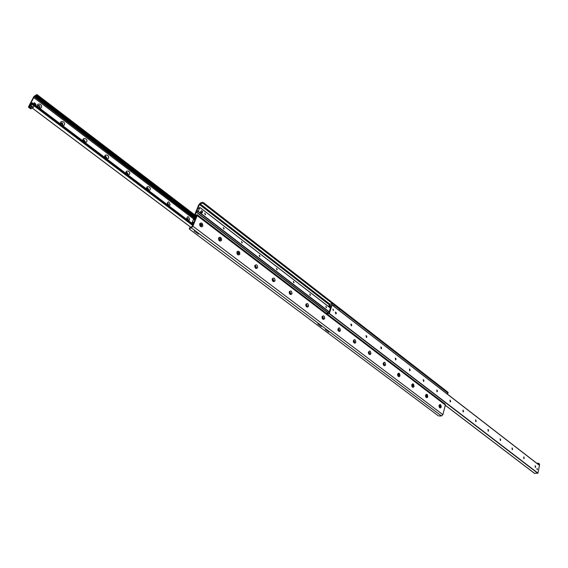 <?xml version="1.0" encoding="UTF-8"?>
<svg xmlns="http://www.w3.org/2000/svg" width="568" height="568" viewBox="0 0 568 568"><rect width="100%" height="100%" fill="white"/><g stroke="black" fill="none" stroke-linecap="round" stroke-linejoin="round"><path stroke-width="0.85" d="M340.885 311.718L341.46 312.166M343.59 313.806L344.158 314.253M441.393 389.463L441.876 389.84M443.693 391.245L444.183 391.622M342.291 312.805L342.76 313.167M442.586 390.394L442.983 390.699M441.187 407.029L440.654 407.852L439.696 407.767L439.029 405.375C440.271 403.926 440.988 404.48 441.187 407.029M427.747 396.826L427.193 397.657L426.199 397.543L425.517 395.214C426.781 393.667 427.526 394.206 427.747 396.826M414.008 386.396C413.461 387.582 412.78 387.632 411.97 386.545L411.708 384.834C412.986 383.18 413.752 383.698 414.008 386.396M399.957 375.732C399.382 376.939 398.679 376.967 397.841 375.817L397.593 374.234C398.878 372.452 399.666 372.956 399.957 375.732M397.756 375.633L397.565 374.44M385.587 364.826C384.976 366.055 384.245 366.055 383.393 364.834L383.151 363.406C384.437 361.482 385.253 361.958 385.587 364.826M383.322 364.67L384.018 365.075L384.522 364.542L383.656 362.973L383.137 363.591M383.996 365.082L384.472 364.55L383.634 362.98M370.89 353.665C370.23 354.922 369.47 354.894 368.604 353.587L368.376 352.345C369.654 350.257 370.492 350.697 370.89 353.665M368.547 353.445L369.306 353.914L369.811 353.381L368.916 351.791L368.376 352.501M369.278 353.921L369.761 353.395L368.895 351.798M355.845 342.248C355.128 343.534 354.333 343.462 353.459 342.05L353.268 341.056C354.51 338.762 355.369 339.16 355.845 342.248M353.417 341.936L354.247 342.49L354.759 341.964L353.829 340.353L353.275 341.183M354.226 342.497L354.702 341.971L353.807 340.353M340.445 330.562C339.643 331.889 338.812 331.755 337.946 330.171L337.818 329.568C338.982 327.005 339.856 327.331 340.445 330.562M337.924 330.107L338.84 330.796L339.344 330.271L338.386 328.638L337.825 329.639M338.812 330.803L339.295 330.285L338.365 328.645M324.676 318.591C323.128 320.018 322.262 319.365 322.084 316.624C323.632 315.197 324.498 315.858 324.676 318.591M323.568 318.3L322.574 316.646C321.744 317.59 321.907 318.321 323.057 318.825L323.568 318.3M323.036 318.833L323.519 318.314L322.546 316.653M308.531 306.337C306.933 307.764 306.046 307.089 305.868 304.32C307.466 302.9 308.353 303.575 308.531 306.337M307.409 306.046L306.379 304.363C305.541 305.335 305.712 306.067 306.905 306.564L307.409 306.046M306.876 306.571L307.359 306.053L306.351 304.37M291.988 293.784C290.34 295.197 289.431 294.508 289.261 291.711C290.908 290.298 291.817 290.986 291.988 293.784M290.851 293.486L289.779 291.782C288.934 292.783 289.126 293.521 290.347 293.997L290.851 293.486M290.326 294.004L290.802 293.5L289.758 291.789M275.033 280.911C273.343 282.324 272.406 281.621 272.242 278.789C273.932 277.383 274.869 278.086 275.033 280.911M273.89 280.613L272.775 278.888C271.923 279.917 272.129 280.663 273.385 281.124L273.89 280.613M273.364 281.132L273.84 280.627L272.746 278.895M257.652 267.72C255.912 269.133 254.954 268.408 254.791 265.547C256.537 264.141 257.496 264.865 257.652 267.72M256.495 267.421L255.337 265.668C254.485 266.733 254.705 267.485 255.998 267.926L256.495 267.421M255.976 267.933L256.445 267.436L255.316 265.675M239.831 254.194C238.035 255.6 237.055 254.854 236.899 251.965C238.695 250.566 239.675 251.312 239.831 254.194M221.555 240.321C219.695 241.719 218.694 240.953 218.538 238.035C220.398 236.643 221.406 237.403 221.555 240.321M202.797 226.085C200.887 227.47 199.851 226.689 199.702 223.735C201.619 222.351 202.655 223.139 202.797 226.085M448.053 392.31L448.038 393.312L448.053 392.31L203.507 202.669L202.208 202.343L200.341 203.039L198.828 204.7L194.654 214.796M448.038 393.312L446.76 393.617M447.875 393.02L203.188 203.443L203.507 202.669M202.208 202.343L201.888 203.117L203.188 203.443M201.888 203.117L199.418 204.48L195.072 215.116M197.231 214.711L445.149 404.096L445.362 405.041L442.891 414.647L441.542 415.975L438.453 415.904L189.62 229.259L189.293 228.677L191.352 227.86L192.886 226.185L197.224 215.648L197.231 214.711L195.25 215.251M189.485 228.513L189.641 228.13M189.811 227.718L192.296 226.391L196.634 215.861L196.634 215.485L195.846 215.705M328.858 332.131L328.134 331.769L328.858 332.131M326.082 330.043L325.357 329.681L326.082 330.043M321.289 326.451L320.565 326.082L321.289 326.451M318.485 324.342L317.76 323.973L318.485 324.342M198.31 234.059L197.501 233.604L198.31 234.059M194.966 231.545L194.149 231.084L194.966 231.545M327.495 331.108L326.714 330.718L327.495 331.108M319.912 325.414L319.131 325.017L319.912 325.414M196.67 232.823L195.79 232.333L196.67 232.823M186.567 219.205C187.461 215.648 188.484 215.819 189.634 219.724L188.427 220.618M187.284 219.752L188.235 219.369L187.064 217.75L186.9 219.461M187.795 219.788L188.178 219.39L187.028 217.764M166.985 204.416C167.922 200.831 168.973 201.015 170.144 204.977L168.902 205.864M167.745 204.991L168.731 204.615L167.503 202.982L167.361 204.7M168.298 205.034L168.675 204.643L167.475 202.989M146.878 189.229C145.33 185.147 151.464 186.297 150.129 189.833L148.844 190.72M147.687 189.84L148.702 189.471L147.417 187.809L147.289 189.542M148.283 189.882L148.646 189.499L147.389 187.823M126.224 173.631C124.648 169.477 130.959 170.719 129.568 174.277L128.247 175.157M127.083 174.277L128.127 173.914L126.785 172.232L126.671 173.964M127.722 174.312L128.07 173.943L126.749 172.246M104.995 157.599C103.383 153.381 109.887 154.716 108.445 158.294L107.075 159.168M105.904 158.28L106.983 157.932L105.577 156.221L105.478 157.961M106.592 158.316L106.926 157.961L105.549 156.236M83.177 141.112C81.529 136.831 88.225 138.265 86.727 141.865L85.314 142.724M84.135 141.837L85.25 141.496L83.773 139.763L83.702 141.51M84.873 141.865L85.193 141.524L83.745 139.785M60.733 124.165C59.051 119.805 65.952 121.346 64.39 124.967L62.927 125.819M61.742 124.924L62.899 124.598L62.466 123.036L61.351 122.844L61.301 124.591M62.544 124.953L62.842 124.626L61.323 122.858M37.637 106.72C35.919 102.29 43.04 103.937 41.414 107.586L39.902 108.431M38.709 107.529L39.902 107.21C40.037 105.904 39.497 105.314 38.276 105.435L38.255 107.182M39.568 107.551L39.717 106.003L38.255 105.449M31.062 102.716L30.502 104.001L32.539 102.872L32.135 103.738L29.117 105.577L33.981 96.39L36.941 94.537L33.782 97.575L31.041 102.723L31.957 103.397M31.133 102.581L32.064 103.284M36.153 95.786L195.974 217.473L36.153 95.786M535.397 467.336L535.255 465.795M535.099 465.746L535.61 466.939L535.255 467.407L535.127 465.746L535.674 466.931L535.283 467.407M524.008 458.546L523.859 457.013M523.675 456.956L524.207 458.163L523.845 458.632M524.264 458.156L523.874 458.632L523.71 456.956L524.264 458.156M512.386 449.572L512.222 448.053M512.024 447.989L512.563 449.203L512.201 449.671M512.627 449.203L512.23 449.671L512.052 447.982L512.627 449.203M500.522 440.406L500.351 438.915M500.124 438.83L500.685 440.065L500.316 440.534M500.749 440.058L500.344 440.527L500.159 438.823L500.749 440.058M488.409 431.048L488.239 429.578M487.976 429.479L488.558 430.729L488.182 431.197L488.011 429.472L488.615 430.721L488.21 431.197M476.041 421.491L475.863 420.05M476.169 421.2L475.792 421.669L475.608 419.93L476.169 421.2M475.608 419.93L476.232 421.193L475.821 421.662M463.41 411.729L463.225 410.316M462.906 410.181L463.516 411.466L463.133 411.928M463.58 411.459L463.168 411.928L462.941 410.174L463.58 411.459M450.502 401.746L450.317 400.376M450.389 400.561L449.948 400.22L450.594 401.519L450.211 401.988M450.658 401.512L450.239 401.981L449.998 400.213L450.658 401.512M437.317 391.544L437.126 390.223M436.735 390.038L437.246 390.386L436.998 391.821M437.452 391.352L437.026 391.821L436.771 390.038L437.452 391.352M423.842 381.114L423.643 379.843M423.217 379.637L423.764 380.006L423.501 381.433L423.252 379.63L423.955 380.965L423.529 381.433M410.068 370.442L409.869 369.243M409.4 369.001L410.117 370.265L409.698 370.812M410.153 370.343L409.727 370.812L409.429 368.994L410.153 370.343M395.264 358.124L395.981 359.494L395.782 358.401M395.981 359.494L395.584 359.956M396.045 359.487L395.612 359.949L395.292 358.117L396.045 359.487M381.561 348.34L381.376 347.325M380.808 346.998L381.455 347.46L381.149 348.844L380.837 346.991L381.611 348.383L381.178 348.844M366.814 336.895L366.637 336M366.012 335.617L366.829 336.76L366.381 337.484M366.843 337.016L366.41 337.477L366.048 335.61L366.843 337.016M351.72 325.159L351.564 324.427M350.875 323.973L351.727 325.045L351.272 325.847M351.734 325.393L351.301 325.847L350.903 323.966L351.734 325.393M336.256 313.103L336.149 312.613M335.376 312.052L336.178 312.684L335.802 313.948M336.27 313.486L335.83 313.941L335.404 312.038L336.27 313.486M326.288 313.302L327.445 313.309L329.085 312.144L330.895 306.606L329.802 306.067L328.68 306.67M330.782 306.947L329.731 306.599L330.122 306.337M537.399 469.317L537.115 469.665L537.001 468.451L537.399 469.317M333.572 310.163L333.26 310.497L332.94 309.113L333.572 310.163M534.545 473.35L537.931 473.116L539.486 465.348L332.088 304.952M328.481 306.514L328.971 305.591L332.081 305.016L329.334 313.422L327.253 314.04M330.079 306.301L330.81 306.869L330.079 306.301M329.894 307.6L330.654 307.466M326.572 313.188L326.969 313.493L326.572 313.188M383.372 364.741L383.918 364.429L383.159 363.506M368.632 353.573L369.2 353.268L368.405 352.345M353.552 342.149L354.141 341.851L353.31 340.935M338.109 330.448L338.727 330.157L337.861 329.248M322.297 318.471L322.943 318.186L322.035 317.285M306.109 306.202L306.777 305.932L305.832 305.037M289.517 293.635L290.22 293.372L289.517 292.257L289.226 292.499M272.519 280.755L273.251 280.5L272.519 279.371L272.214 279.641M255.089 267.549L255.849 267.308L255.096 266.158L254.776 266.47M191.892 223.231L193.503 219.333L194.064 219.802L195.484 218.581L193.887 222.521L193.17 222.145L191.97 223.288M193.66 219.248L194.398 219.461M326.529 307.394L326.209 307.728L325.876 306.315L326.529 307.394M310.497 295.076L310.171 295.403L309.823 293.976L310.497 295.076M294.068 282.452L293.748 282.779L293.365 281.337L294.068 282.452M277.241 269.516L276.921 269.843L276.51 268.387L277.241 269.516M259.988 256.26L259.675 256.58L259.228 255.117L259.988 256.26M242.302 242.671L241.989 242.983L241.514 241.506L242.302 242.671M224.168 228.734L223.856 229.039L223.345 227.555L224.168 228.734M205.559 214.434L205.254 214.739L204.7 213.234L205.559 214.434M201.597 212.702L200.696 212.041M198.594 208.463L199.865 207.49L198.253 211.388L197.692 210.934L196.279 212.155L197.856 208.264L198.701 208.548M198.175 208.087L198.722 208.506L198.175 208.087M198.097 211.474L329.149 311.938L198.097 211.474M198.175 211.474L329.17 311.889L198.168 211.474M195.591 218.396L193.83 219.028M193.518 223.416L192.58 223.749M192.836 223.941L193.383 223.749M195.726 218.062L193.965 218.701L193.262 219.688M327.402 313.337L327.516 312.826L328.851 312.528M32.071 106.983L31.233 107.025L31.119 106.464M31.119 107.153L32.106 107.04L31.048 106.464L31.119 107.153M30.828 105.74L28.4 107.16L29.202 105.655L31.723 104.171L30.828 105.74L33.363 107.338L30.991 105.549M33.2 107.522L30.764 108.935L28.4 107.16M29.884 107.877L31.055 107.742L29.792 107.054L29.884 107.877M31.02 107.686L29.997 107.742L29.863 107.054M33.363 107.338L34.087 105.96L31.723 104.171M536.881 463.332L538.478 463.218L538.237 464.383M539.359 465.249L539.6 464.084L538.478 463.218M329.618 304.178L332.372 303.532L331.925 304.902L329.071 305.563L329.618 304.178M333.53 306.024L333.941 304.753L332.372 303.532M333.92 304.824L339.43 309.042L339.032 310.284M333.97 304.81L333.565 306.053M339.167 310.391L339.302 309.439M35.5 104.81L35.053 104.768M33.718 103.752L34.336 102.986M34.428 104.299L34.534 102.808L36.025 104.434L35.756 104.725M202.151 212.858L201.633 213.043L200.447 212.134L201.498 210.643L202.684 211.552L202.151 212.858L200.965 211.942L201.498 210.643M200.447 212.134L200.965 211.942M238.908 254.911L238.872 254.918C236.742 254.244 236.359 253.037 237.729 251.283L237.793 251.262C239.305 251.333 239.944 252.284 239.724 254.109L238.936 254.904C236.799 254.23 236.416 253.016 237.793 251.262M238.134 253.683L238.027 252.44L238.595 252.483L238.936 253.122L238.702 253.726L238.134 253.683M238.276 253.69L237.956 252.625M238.936 253.122L238.432 253.278M238.595 252.483L238.099 252.632M220.632 241.024L220.604 241.031C218.403 240.399 217.991 239.171 219.369 237.36L219.397 237.353M219.809 239.781L219.702 238.524L220.285 238.574L220.632 239.227L220.391 239.831L219.809 239.781M219.972 239.795L219.624 238.723M220.632 239.227L220.136 239.391M220.285 238.574L219.788 238.737M221.442 240.236L220.661 241.009C218.467 240.378 218.055 239.156 219.425 237.346C220.995 237.396 221.669 238.361 221.442 240.236M201.888 226.767L201.86 226.781C199.595 226.185 199.148 224.956 200.518 223.082L200.547 223.075M201.008 225.517L200.653 224.85L200.902 224.246L201.498 224.303L201.853 224.971L201.604 225.574L201.008 225.517M201.2 225.539L200.816 224.459M201.853 224.971L201.356 225.141M201.498 224.303L201.008 224.481M202.677 225.993L201.917 226.76C199.659 226.163 199.212 224.935 200.582 223.061C202.215 223.096 202.918 224.076 202.677 225.993M440.257 407.838L440.321 407.831C438.837 406.915 438.688 405.829 439.888 404.579L441.102 406.965L440.321 407.831L439.284 407.199L439.043 405.445L439.852 404.586M439.959 406.759L439.845 405.673L440.25 405.651L440.512 406.184L439.959 406.759M439.895 406.624L439.795 405.85M440.512 406.184L439.994 406.248M440.25 405.651L439.838 405.701M426.838 397.628L425.78 396.954L425.546 395.278L426.376 394.355M426.49 396.542L426.376 395.449L426.788 395.427L427.058 395.967L426.49 396.542M426.433 396.428L426.334 395.619M427.058 395.967L426.54 396.038M426.788 395.427L426.369 395.484M427.661 396.762L426.873 397.628C425.347 396.72 425.191 395.626 426.405 394.348L427.661 396.762M413.128 387.191L411.977 386.474L411.736 384.898L412.624 383.883L413.923 386.332L413.128 387.191C411.559 386.297 411.395 385.189 412.624 383.883M412.723 386.098L412.453 385.558L413.035 384.976L413.305 385.523L412.723 386.098M412.673 386.006L412.567 385.154M413.305 385.523L412.787 385.601M413.035 384.976L412.595 385.04M399.006 376.534L399.07 376.527C397.458 375.64 397.28 374.525 398.53 373.19L399.872 375.668L399.006 376.534L397.763 375.547M397.6 374.518L398.53 373.19M398.644 375.42L398.367 374.866L398.963 374.291L399.24 374.845L398.644 375.42M398.601 375.341L398.487 374.454M399.24 374.845L398.722 374.923M398.963 374.291L398.509 374.362M200.021 203.813L329.823 304.128M441.542 415.975L191.352 227.86M192.886 226.185L442.891 414.647M329.326 304.775L199.418 204.48M195.129 214.853L195.527 215.151M445.362 405.041L197.224 215.648M32.284 108.055L190.898 227.335M31.808 104.121L192.68 225.453M32.135 103.738L192.857 225.02M32.504 103.049L193.134 224.36M33.782 97.575L193.645 218.943M34.435 96.823L194.54 218.495M34.847 96.574L194.994 218.332M34.982 96.461L195.165 218.268M35.479 95.935L195.782 217.92M36.544 95.403L196.166 216.997M36.906 94.714L196.436 216.337M36.948 94.615L196.478 216.245M330.299 307.032L330.661 307.316M329.334 313.422L537.931 473.116M329.142 313.614L537.768 473.272M332.081 305.016L539.515 465.462M328.73 306.635L329.958 307.586M329.227 306.209L329.731 306.599M330.178 306.315L330.825 306.819M445.312 405.254L534.708 473.471M193.752 222.862L192.999 222.301M192.957 222.372L193.716 222.947M192.651 223.728L192.012 223.245M329.142 311.974L197.529 211.09M197.479 211.161L329.113 312.052M199.865 207.441L330.434 308.019L199.865 207.462M328.07 312.705L196.549 212.041M196.443 212.105L327.928 312.734M327.793 312.762L196.315 212.155M199.865 207.49L330.42 308.055M329.199 311.789L198.253 211.388M194.235 219.617L193.674 219.191M189.62 227.882L189.293 228.677M32.248 108.076L190.862 227.349M32.539 102.872L193.191 224.211M36.941 94.537L196.5 216.195M332.06 304.895L539.486 465.348M462.885 410.188L463.296 410.501M475.551 419.937L475.934 420.235M487.947 429.486L488.302 429.763M445.298 405.296L534.602 473.442M196.279 212.155L327.771 312.769M34.087 103.071L34.534 102.808"/></g></svg>
